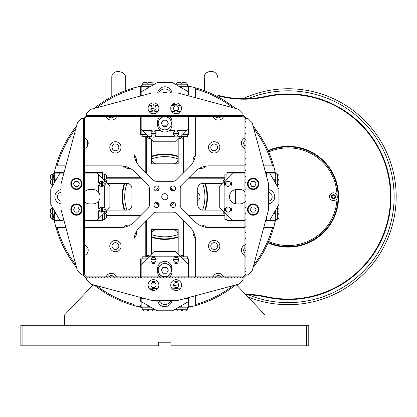 <?xml version="1.0" encoding="UTF-8"?>
<svg xmlns="http://www.w3.org/2000/svg" width="417" height="417" viewBox="0 0 417 417"><rect width="100%" height="100%" fill="white"/><g stroke="black" fill="none" stroke-linecap="round" stroke-linejoin="round"><path stroke-width="0.63" d="M170.98 342.221L170.98 345.823L306.714 345.823L306.714 325.255L20.85 325.255L20.85 345.823L158.642 345.823L158.642 342.221L170.98 342.221M22.909 325.255L22.909 345.823M306.714 345.823L308.773 345.823L308.773 325.255L306.714 325.255M124.824 210.09A42.159 42.159 0 0 1 124.824 183.355M151.444 156.735A42.159 42.159 0 0 1 178.179 156.735M204.794 183.355A42.159 42.159 0 0 1 204.794 210.09M178.179 236.705A42.159 42.159 0 0 1 151.444 236.705M236.788 284.655L236.788 285.155L265.066 314.976L265.066 325.255M92.829 284.655L92.829 285.155L94.284 285.155M235.334 285.155L236.788 285.155M64.552 325.255L64.552 314.976L92.829 285.155M126.997 210.085A40.105 40.105 0 0 1 126.997 183.36M151.449 158.908A40.105 40.105 0 0 1 178.174 158.908M202.62 183.36A40.105 40.105 0 0 1 202.62 210.085M178.174 234.531A40.105 40.105 0 0 1 151.449 234.531M266.249 96.791A102.316 102.316 0 0 1 390.521 196.72A102.316 102.316 0 0 1 266.249 296.654A103.343 103.343 0 0 0 245.42 294.251A103.343 103.343 0 0 1 266.249 296.654L266.14 297.154A102.827 102.827 0 0 0 245.915 294.777A102.827 102.827 0 0 1 266.14 297.154A102.827 102.827 0 0 0 391.031 196.72A102.827 102.827 0 0 0 266.14 96.285L266.249 96.791A103.343 103.343 0 0 1 217.82 95.806M217.82 95.274A102.827 102.827 0 0 0 266.14 96.285M268.272 242.433A49.873 49.873 0 0 0 338.078 196.72A49.873 49.873 0 0 0 268.272 151.006M268.063 242.908A50.384 50.384 0 0 0 338.594 196.72A50.384 50.384 0 0 0 268.063 150.537M337.025 195.14A48.841 48.841 0 0 0 268.684 151.95M268.684 241.495A48.841 48.841 0 0 0 337.025 198.299M332.167 195.98L332.167 197.46L332.167 195.98A1.486 1.486 0 0 1 334.914 196.98A1.486 1.486 0 0 1 332.943 198.117A1.486 1.486 0 0 1 332.167 195.98L333.449 195.234M331.395 196.72A2.059 2.059 0 0 0 334.476 198.502A2.059 2.059 0 0 0 334.476 194.937A2.059 2.059 0 0 0 331.395 196.72M329.545 196.72A3.909 3.909 0 0 0 335.404 200.103A3.909 3.909 0 0 0 335.404 193.337A3.909 3.909 0 0 0 329.545 196.72M205.336 210.09A42.675 42.675 0 0 0 205.336 183.355M178.179 156.193A42.675 42.675 0 0 0 151.444 156.193M124.282 183.355A42.675 42.675 0 0 0 124.282 210.09M151.444 237.247A42.675 42.675 0 0 0 178.179 237.247M86.694 246.348A92.548 92.548 0 0 0 87.742 247.959M87.69 145.564A92.548 92.548 0 0 0 86.694 147.092M178.179 158.674L178.179 163.813L173.034 163.813A5.14 5.14 0 0 0 178.179 158.674L178.179 139.221M151.444 139.221L151.444 163.813L173.034 163.813M222.313 183.355L202.855 183.355A5.14 5.14 0 0 0 197.715 188.494L197.715 204.945A5.14 5.14 0 0 0 202.855 210.09L222.313 210.09M107.31 210.09L126.763 210.09A5.14 5.14 0 0 0 131.908 204.945L131.908 188.494A5.14 5.14 0 0 0 126.763 183.355L107.31 183.355M101.654 183.355L99.137 183.355M178.179 254.224L178.179 229.626L151.444 229.626L151.444 254.224M99.137 210.09L101.654 210.09M274.839 220.885L274.839 222.954A113.111 113.111 0 0 0 275.637 219.342M278.061 213.686A3.091 3.091 0 0 0 279.02 212.66L279.02 209.574A3.091 3.091 0 0 0 277.326 208.187A113.111 113.111 0 0 0 277.467 206.858M277.467 186.581A113.111 113.111 0 0 0 277.341 185.252A3.091 3.091 0 0 0 279.02 183.866L279.02 180.78A3.091 3.091 0 0 0 278.061 179.753M275.637 174.097A113.111 113.111 0 0 0 274.839 170.485L274.839 172.555M188.974 86.694L191.049 86.694A113.111 113.111 0 0 0 187.431 85.892M176.282 84.192A113.111 113.111 0 0 0 174.952 84.062M154.671 84.062A113.111 113.111 0 0 0 153.341 84.192M142.187 85.892A113.111 113.111 0 0 0 138.574 86.694L140.644 86.694M54.783 172.555L54.783 170.485A113.111 113.111 0 0 0 52.297 185.122M52.281 185.252A113.111 113.111 0 0 0 52.156 186.581M52.156 206.858A113.111 113.111 0 0 0 52.281 208.192M52.297 208.323A113.111 113.111 0 0 0 54.783 222.954L54.783 220.885M140.644 306.745L138.574 306.745A113.111 113.111 0 0 0 142.187 307.548M153.341 309.247A113.111 113.111 0 0 0 154.671 309.378M174.952 309.378A113.111 113.111 0 0 0 176.282 309.247M187.431 307.548A113.111 113.111 0 0 0 191.049 306.745L188.974 306.745M156.583 229.626A5.14 5.14 0 0 0 151.444 234.766M178.179 234.766A5.14 5.14 0 0 0 173.034 229.626M151.444 158.674A5.14 5.14 0 0 0 156.583 163.813M147.842 88.008L147.842 86.262L150.865 86.262M188.463 88.321L188.974 88.321L188.974 86.262L188.974 92.162L188.463 91.865L188.463 86.262L181.776 86.262L181.776 88.008M181.776 86.262L181.265 86.262L181.265 87.711M178.757 86.262L181.265 86.262M148.358 87.711L148.358 86.262L141.16 86.262L141.16 91.865L140.644 92.162L140.644 95.003L140.644 86.262L141.16 86.262L140.644 86.262L140.644 88.321L141.16 88.321M188.974 86.262L188.463 86.262M141.16 116.598L141.16 134.592L140.644 134.592L140.644 116.598L140.644 134.592L146.815 134.592M140.644 88.321L140.644 95.978M171.934 125.851L170.871 125.851M166.852 125.851L162.766 125.851M158.752 125.851L157.689 125.851M188.974 132.533L188.974 128.42L188.974 134.592L188.463 134.592L188.463 128.936L188.974 128.42L188.974 116.598L188.974 128.42M141.16 91.865L141.16 95.003L140.644 95.003L140.644 92.162L157.1 82.665L172.523 82.665L188.463 91.865L188.463 95.003L188.974 95.003L188.974 88.321M182.808 134.592L188.974 134.592M187.431 86.262L187.431 84.203L175.192 84.203M154.426 84.203L142.187 84.203L142.187 86.262M140.644 134.592L140.644 132.533M142.187 134.592L142.187 136.646L151.647 136.646A3.597 3.597 0 0 0 155.353 136.646L174.27 136.646A3.597 3.597 0 0 0 177.976 136.646L187.431 136.646L187.431 134.592M150.928 133.565A2.57 2.57 0 0 0 154.785 135.791A2.57 2.57 0 0 0 154.785 131.334A2.57 2.57 0 0 0 150.928 133.565L156.067 133.565M173.55 133.565A2.57 2.57 0 0 0 177.407 135.791A2.57 2.57 0 0 0 177.407 131.334A2.57 2.57 0 0 0 173.55 133.565L178.69 133.565M147.842 83.473A3.091 3.091 0 0 1 148.874 82.509L151.955 82.509A3.091 3.091 0 0 1 153.347 84.203M176.276 84.203A3.091 3.091 0 0 1 177.663 82.509L180.749 82.509A3.091 3.091 0 0 1 181.776 83.473M181.416 84.203A3.091 3.091 0 0 1 182.808 82.509L185.888 82.509A3.091 3.091 0 0 1 187.28 84.203M142.343 84.203A3.091 3.091 0 0 1 143.729 82.509L146.815 82.509A3.091 3.091 0 0 1 148.202 84.203M150.568 138.345L148.874 138.345A3.091 3.091 0 0 1 147.482 136.646M182.135 136.646A3.091 3.091 0 0 1 180.749 138.345L179.055 138.345M183.318 138.345L182.808 138.345A3.091 3.091 0 0 1 181.776 137.381M147.842 137.381A3.091 3.091 0 0 1 146.815 138.345L145.788 138.345M55.206 212.144L54.351 212.144L54.351 210.668L54.351 212.915M55.8 213.17L54.351 213.17L54.351 210.668L54.351 220.885L64.067 220.885M72.344 213.17L72.344 212.66M55.8 180.269L54.351 180.269L54.351 182.776C54.351 179.925 54.351 179.925 54.351 182.776L54.351 172.555L60.251 172.555L59.954 173.071L54.351 173.071M54.351 179.753L56.097 179.753M56.097 213.686L54.351 213.686M54.351 220.369L59.954 220.369L50.754 204.434L50.754 189.01L60.251 172.555L63.092 172.555L63.092 176.193M102.681 178.726L102.681 173.071L84.687 173.071M102.681 220.369L102.681 220.885L96.509 220.885L97.025 220.369L102.681 220.369L102.681 214.713M84.687 172.555L102.681 172.555L102.681 173.071M102.681 181.51L102.681 186.222L102.681 181.51M102.681 207.218L102.681 211.93L102.681 207.218M54.351 214.202L52.297 214.202L54.351 214.202M54.267 219.342L52.297 219.342L52.297 207.103L52.297 219.342L54.267 219.342M54.267 174.097L52.297 174.097L52.297 186.336L52.297 174.097L54.267 174.097M54.351 179.237L52.297 179.237L54.351 179.237M54.351 174.097L52.297 174.097L54.351 174.097M54.351 219.342L52.297 219.342L54.351 219.342M102.681 219.342L104.74 219.342L104.74 211.429A3.597 3.597 0 0 0 104.74 207.718L104.74 185.721A3.597 3.597 0 0 0 104.74 182.015L104.74 174.097L102.681 174.097M101.654 212.144A2.57 2.57 0 0 0 103.88 208.286A2.57 2.57 0 0 0 99.428 208.286A2.57 2.57 0 0 0 101.654 212.144L101.654 207.004M101.654 186.435A2.57 2.57 0 0 0 103.88 182.583A2.57 2.57 0 0 0 99.428 182.583A2.57 2.57 0 0 0 101.654 186.435L101.654 181.296M52.297 219.191L52.297 213.327A3.091 3.091 0 0 0 50.598 214.713L50.598 217.799A3.091 3.091 0 0 0 52.297 219.191L52.297 213.327M50.598 176.156L50.598 177.183M52.297 180.113L52.297 174.254A3.091 3.091 0 0 0 50.598 175.64L50.598 178.726A3.091 3.091 0 0 0 52.297 180.113L52.297 174.254M51.562 213.686A3.091 3.091 0 0 1 50.598 212.66L50.598 209.574A3.091 3.091 0 0 1 52.297 208.187L52.297 214.046M51.562 179.753A3.091 3.091 0 0 0 50.598 180.78L50.598 183.866A3.091 3.091 0 0 0 52.297 185.252L52.297 179.393M104.74 174.254A3.091 3.091 0 0 1 106.434 175.64L106.434 178.726A3.091 3.091 0 0 1 104.74 180.113M104.74 213.327A3.091 3.091 0 0 1 106.434 214.713L106.434 217.799A3.091 3.091 0 0 1 104.74 219.191M106.434 210.96L106.434 212.66A3.091 3.091 0 0 1 105.47 213.686M105.47 179.753A3.091 3.091 0 0 1 106.434 180.78L106.434 182.479M148.358 305.734L148.358 307.178L141.16 307.178L141.16 298.436L144.282 298.436M150.865 307.178L147.842 307.178L147.842 305.437M181.265 305.734L181.265 307.178L178.757 307.178M181.265 307.178L181.776 307.178L181.776 305.437M188.463 305.124L188.974 305.124L188.974 307.178L181.776 307.178M188.463 307.178L188.463 298.436L188.974 298.436L188.974 307.178L188.463 307.178M141.16 305.124L140.644 305.124L140.644 307.178L141.16 307.178M188.974 265.019L188.974 276.846L188.974 265.019L188.463 264.503L188.463 258.848L188.974 258.848L188.974 265.019L188.974 258.848L182.808 258.848M188.974 305.124L188.974 301.277L172.523 310.78L157.1 310.78L141.16 301.574M157.689 267.589L158.642 267.589M162.766 267.589L166.852 267.589M170.98 267.589L171.934 267.589M140.644 260.906L140.644 277.873L140.644 258.848L141.16 258.848L141.16 264.503L148.874 256.794L142.187 256.794L142.187 258.848M140.644 307.178L140.644 305.124M146.815 258.848L140.644 258.848M142.187 307.178L142.187 309.237L154.426 309.237M175.192 309.237L187.431 309.237L187.431 307.178M188.974 258.848L188.974 260.906M187.431 258.848L187.431 256.794L177.976 256.794A3.597 3.597 0 0 0 174.27 256.794L155.353 256.794A3.597 3.597 0 0 0 151.647 256.794L148.874 256.794L154.014 251.649L175.609 251.649L188.463 264.503L188.463 276.846M178.69 259.88A2.57 2.57 0 0 0 174.838 257.654A2.57 2.57 0 0 0 174.838 262.105A2.57 2.57 0 0 0 178.69 259.88L173.55 259.88M156.067 259.88A2.57 2.57 0 0 0 152.215 257.654A2.57 2.57 0 0 0 152.215 262.105A2.57 2.57 0 0 0 156.067 259.88L150.928 259.88M144.246 310.931C146.862 310.931 146.862 310.931 144.246 310.931M181.776 309.972A3.091 3.091 0 0 1 180.749 310.931L177.663 310.931A3.091 3.091 0 0 1 176.276 309.237M180.233 310.931C177.616 310.931 177.616 310.931 180.233 310.931M153.347 309.237A3.091 3.091 0 0 1 151.955 310.931L148.874 310.931A3.091 3.091 0 0 1 147.842 309.972M148.202 309.237A3.091 3.091 0 0 1 146.815 310.931L143.729 310.931A3.091 3.091 0 0 1 142.343 309.237M187.28 309.237A3.091 3.091 0 0 1 185.888 310.931L182.808 310.931A3.091 3.091 0 0 1 181.416 309.237M179.055 255.095L180.749 255.095A3.091 3.091 0 0 1 182.135 256.794M147.482 256.794A3.091 3.091 0 0 1 148.874 255.095L150.568 255.095M145.788 255.095L146.815 255.095A3.091 3.091 0 0 1 147.842 256.059M181.776 256.059A3.091 3.091 0 0 1 182.808 255.095L183.318 255.095M54.783 170.485A113.111 113.111 0 0 1 76.546 125.986M133.961 97.766L133.961 87.898A113.111 113.111 0 0 1 138.574 86.694M146.299 136.646L146.299 173.123L146.299 136.646M141.212 178.21L106.434 178.21M106.434 177.699L140.696 177.699M123.265 166.081A7.715 7.715 0 0 0 130.109 168.332M136.422 162.02A7.715 7.715 0 0 0 134.17 155.176M140.451 177.454A3.597 3.597 0 0 0 140.722 177.699M145.788 172.607L145.788 136.646M138.574 306.745A113.111 113.111 0 0 1 94.075 284.988M65.855 227.567L55.987 227.567A113.111 113.111 0 0 1 54.783 222.954M146.299 220.317L146.299 256.794L146.299 220.317M106.434 215.229L141.212 215.229M140.696 215.745L106.434 215.745M134.17 238.269A7.715 7.715 0 0 0 136.422 231.419M130.109 225.107A7.715 7.715 0 0 0 123.265 227.364M145.788 256.794L145.788 220.833M145.543 221.078A3.597 3.597 0 0 0 145.788 220.807M274.839 222.954A113.111 113.111 0 0 1 253.077 267.453M195.656 295.674L195.656 305.546A113.111 113.111 0 0 1 191.049 306.745M183.318 256.794L183.318 220.317M183.834 220.833L183.834 256.794M188.411 215.229L224.883 215.229M224.883 215.745L188.922 215.745M206.358 227.364A7.715 7.715 0 0 0 199.508 225.107M193.196 231.419A7.715 7.715 0 0 0 195.453 238.269M189.167 215.99A3.597 3.597 0 0 0 188.896 215.745M191.049 86.694A113.111 113.111 0 0 1 235.548 108.456M263.763 165.872L273.635 165.872A113.111 113.111 0 0 1 274.839 170.485M224.883 178.21L188.411 178.21M188.922 177.699L224.883 177.699M183.318 173.123L183.318 136.646M183.834 136.646L183.834 172.607M195.453 155.176A7.715 7.715 0 0 0 193.196 162.02M199.508 168.332A7.715 7.715 0 0 0 206.358 166.081M184.079 172.362A3.597 3.597 0 0 0 183.834 172.633M134.733 157.84A6.583 6.583 0 0 1 135.296 159.544M127.633 167.201A6.583 6.583 0 0 1 125.929 166.644M125.929 226.801A6.583 6.583 0 0 1 127.633 226.238M135.296 233.895A6.583 6.583 0 0 1 134.733 235.605M195.01 236.048A6.682 6.682 0 0 1 194.16 233.468A6.682 6.682 0 0 0 195.01 236.048M201.557 226.071A6.682 6.682 0 0 1 204.137 226.921A6.682 6.682 0 0 0 201.557 226.071M274.417 181.296L275.267 181.296L275.267 182.776L275.267 180.269L273.823 180.269L275.267 180.269L275.267 179.753L275.267 181.296M257.273 180.269L257.273 180.78L257.899 180.78M273.526 213.686L275.267 213.686L275.267 213.17L273.823 213.17L275.267 213.17L275.267 210.668L275.267 220.885L269.372 220.885L269.663 220.369L275.267 220.369M273.526 179.753L275.267 179.753L275.267 173.071L269.663 173.071L278.869 189.01L278.869 204.434L269.372 220.885L266.531 220.885L266.531 217.247M275.267 173.071L275.267 172.555L265.556 172.555M226.942 214.713L226.942 220.369L244.935 220.369M226.942 173.071L226.942 172.555L233.108 172.555L232.597 173.071L226.942 173.071L226.942 178.726M244.935 220.885L226.942 220.885L226.942 220.369M226.942 211.93L226.942 207.218L226.942 211.93M226.942 186.222L226.942 181.51L226.942 186.222M235.678 203.845L235.678 189.594M275.267 219.342L277.326 219.342L277.326 207.103M277.326 186.336L277.326 174.097L275.267 174.097M226.942 174.097L224.883 174.097L224.883 182.015A3.597 3.597 0 0 0 224.883 185.721L224.883 207.718A3.597 3.597 0 0 0 224.883 211.429L224.883 219.342L226.942 219.342M227.969 181.296A2.57 2.57 0 0 0 225.743 185.153A2.57 2.57 0 0 0 230.194 185.153A2.57 2.57 0 0 0 227.969 181.296L227.969 186.435M227.969 207.004A2.57 2.57 0 0 0 225.743 210.861A2.57 2.57 0 0 0 230.194 210.861A2.57 2.57 0 0 0 227.969 207.004L227.969 212.144M279.02 212.144L279.02 211.117M277.326 213.327A3.091 3.091 0 0 1 279.02 214.713L279.02 217.799A3.091 3.091 0 0 1 277.326 219.191M277.326 174.254A3.091 3.091 0 0 1 279.02 175.64L279.02 178.726A3.091 3.091 0 0 1 277.326 180.113M279.02 176.156C279.02 178.773 279.02 178.773 279.02 176.156M223.189 182.479L223.189 180.78A3.091 3.091 0 0 1 224.883 179.393M224.883 214.046A3.091 3.091 0 0 1 223.189 212.66L223.189 210.96M188.974 95.978L188.974 95.003M171.934 92.944A7.198 7.198 0 0 0 157.689 92.944M171.689 111.454L174.27 111.454A3.597 3.597 0 0 0 177.976 111.454L180.551 111.454M180.551 105.287L177.976 105.287A3.597 3.597 0 0 0 174.27 105.287L171.689 105.287M157.928 105.287L155.353 105.287A3.597 3.597 0 0 0 151.647 105.287L149.067 105.287M178.69 108.368A2.57 2.57 0 0 0 174.838 106.142A2.57 2.57 0 0 0 174.838 110.594A2.57 2.57 0 0 0 178.69 108.368M156.067 108.368A2.57 2.57 0 0 0 152.215 106.142A2.57 2.57 0 0 0 152.215 110.594A2.57 2.57 0 0 0 156.067 108.368M149.067 111.454L151.647 111.454A3.597 3.597 0 0 0 155.353 111.454L157.928 111.454M140.644 116.598L140.644 128.42L140.644 116.598M188.463 95.003L185.341 95.003M144.282 95.003L141.16 95.003M150.949 108.712L156.01 107.815M171.893 105.016L178.95 103.77M150.98 134.076L156.015 134.076M173.602 134.076L178.643 134.076M177.903 110.224L175.077 110.719M188.463 116.598L188.463 128.936L175.609 141.79L154.014 141.79L141.16 128.936M159.774 116.598A7.198 7.198 0 0 0 157.61 121.738L157.61 124.824A7.198 7.198 0 0 0 160.357 130.479L155.353 130.479A3.597 3.597 0 0 0 151.647 130.479L142.703 130.479M160.357 130.479A7.198 7.198 0 0 0 172.007 124.824L172.007 121.738A7.198 7.198 0 0 0 169.849 116.598M186.92 130.479L177.976 130.479A3.597 3.597 0 0 0 174.27 130.479L169.266 130.479M157.928 281.986L155.353 281.986A3.597 3.597 0 0 0 151.647 281.986L149.067 281.986M140.644 297.462L140.644 298.436L141.16 298.436M157.689 300.495A7.198 7.198 0 0 0 171.934 300.495M188.974 298.436L188.974 297.462M185.341 298.436L188.463 298.436M140.644 277.873L140.644 265.019L140.644 277.873M140.644 298.436L140.644 301.277L140.644 298.436M151.647 288.157L149.067 288.157L151.647 288.157A3.597 3.597 0 0 0 155.353 288.157L157.928 288.157M171.689 288.157L174.27 288.157A3.597 3.597 0 0 0 177.976 288.157L180.551 288.157M150.928 285.072A2.57 2.57 0 0 0 154.785 287.297A2.57 2.57 0 0 0 154.785 282.846A2.57 2.57 0 0 0 150.928 285.072M173.55 285.072A2.57 2.57 0 0 0 177.407 287.297A2.57 2.57 0 0 0 177.407 282.846A2.57 2.57 0 0 0 173.55 285.072M180.551 281.986L177.976 281.986A3.597 3.597 0 0 0 174.27 281.986L171.689 281.986M178.669 284.733L173.613 285.624M157.73 288.423L150.667 289.669M178.643 259.364L173.602 259.364M156.015 259.364L150.98 259.364M151.715 283.221L154.54 282.721M169.849 276.846A7.198 7.198 0 0 0 172.007 271.702L172.007 268.616A7.198 7.198 0 0 0 169.266 262.96L174.27 262.96A3.597 3.597 0 0 0 177.976 262.96L186.92 262.96M169.266 262.96A7.198 7.198 0 0 0 157.61 268.616L157.61 271.702A7.198 7.198 0 0 0 159.774 276.846M142.703 262.96L151.647 262.96A3.597 3.597 0 0 0 155.353 262.96L160.357 262.96M141.16 264.503L141.16 276.846M141.16 276.935L141.16 277.785M84.687 201.76A7.198 7.198 0 0 0 89.827 203.918L92.913 203.918A7.198 7.198 0 0 0 98.568 192.268A7.198 7.198 0 0 0 92.913 189.521L89.827 189.521A7.198 7.198 0 0 0 84.687 191.684M98.568 201.171L98.568 207.718A3.597 3.597 0 0 0 98.568 211.429L98.568 218.826L109.88 207.515L109.88 185.925L98.568 174.614L98.568 182.015A3.597 3.597 0 0 0 98.568 185.721L98.568 192.268M61.033 189.594A7.198 7.198 0 0 0 61.033 203.845M64.067 172.555L60.251 172.555M63.092 220.369L63.092 220.885L60.251 220.885L59.954 220.369L63.092 220.369L63.092 217.247M72.475 212.66L71.719 212.66M61.033 192.211A4.629 4.629 0 0 0 61.033 201.234M63.092 173.071L59.954 173.071M59.954 220.369L60.251 220.885M96.509 220.885L84.687 220.885M84.687 220.369L97.025 220.369L98.568 218.826M79.131 188.26L79.225 188.802M72.099 213.17L72.933 213.17M75.743 204.585L75.633 203.981M72.86 188.229L72.709 187.384M71.734 181.843L71.583 180.999M96.509 172.555L98.568 174.614M79.543 179.753L79.543 179.128M79.543 205.591L79.543 204.836M79.543 188.609L79.543 187.978M79.543 214.312L79.543 213.556M244.935 191.684A7.198 7.198 0 0 0 239.791 189.521L236.71 189.521A7.198 7.198 0 0 0 231.054 201.171A7.198 7.198 0 0 0 236.71 203.918L239.791 203.918A7.198 7.198 0 0 0 244.935 201.76M231.054 192.268L231.054 185.721A3.597 3.597 0 0 0 231.054 182.015L231.054 174.614L219.743 185.925L219.743 207.515L231.054 218.826L231.054 211.429A3.597 3.597 0 0 0 231.054 207.718L231.054 201.171M268.584 203.845A7.198 7.198 0 0 0 268.584 189.594M265.556 220.885L269.372 220.885M266.531 173.071L266.531 172.555L269.372 172.555L269.663 173.071L266.531 173.071L266.531 176.193M268.584 201.234A4.629 4.629 0 0 0 268.584 192.211M266.531 220.369L269.663 220.369M269.663 173.071L269.372 172.555M233.108 172.555L244.935 172.555M244.935 173.071L232.597 173.071L231.054 174.614M250.492 205.18L250.398 204.638M257.524 180.269L256.83 180.269M253.896 188.953L253.984 189.464M256.763 205.211L256.914 206.055M257.888 211.596L258.034 212.441M233.108 220.885L231.054 218.826M250.075 213.686L250.075 214.312M250.075 187.978L250.075 188.609M250.075 204.836L250.075 205.461M250.075 179.128L250.075 179.753M166.852 92.944L166.576 92.459L163.047 92.459L162.766 92.944M158.752 92.944A6.583 6.583 0 0 1 170.871 92.944M163.047 120.226L161.285 123.281L163.047 126.335L166.576 126.335L168.338 123.281L166.576 120.226L163.047 120.226M158.231 123.281A6.583 6.583 0 0 1 168.103 117.578A6.583 6.583 0 0 1 168.103 128.978A6.583 6.583 0 0 1 158.231 123.281M161.285 270.159L163.047 273.213L166.576 273.213L168.338 270.159L166.576 267.104L163.047 267.104L161.285 270.159M171.496 270.159A6.682 6.682 0 0 1 161.468 275.95A6.682 6.682 0 0 1 161.468 264.373A6.682 6.682 0 0 1 171.496 270.159M162.766 300.495L163.047 300.98L166.576 300.98L166.852 300.495M170.871 300.495A6.583 6.583 0 0 1 158.752 300.495M83.655 124.652L83.655 127.915L84.687 126.883L84.687 120.716L84.687 123.625L83.655 124.652L83.655 118.569L81.602 118.569L77.406 122.765L61.033 183.866L61.033 209.574L77.406 270.675L81.602 274.871L83.655 274.871L83.655 272.723L84.687 271.696L84.687 259.358L83.655 260.385L83.655 251.31L84.687 250.278L84.687 247.02L83.655 248.047L83.655 226.629L84.687 225.602L84.687 222.339L83.655 223.366L83.655 214.291L84.687 213.259L84.687 210.001L83.655 211.028L83.655 208.119L84.687 207.093L84.687 203.83L83.655 204.856L83.655 189.61L84.687 188.583L84.687 185.32L83.655 186.347L83.655 180.18L84.687 179.154L84.687 182.411L83.655 183.438M76.462 189.521A5.656 5.656 0 0 0 81.357 181.041A5.656 5.656 0 0 0 71.562 181.041A5.656 5.656 0 0 0 76.462 189.521M76.462 215.229A5.656 5.656 0 0 0 81.357 206.749A5.656 5.656 0 0 0 71.562 206.749A5.656 5.656 0 0 0 76.462 215.229M84.687 179.154L84.687 176.245L83.655 177.272L83.655 180.18M83.655 177.272L83.655 174.009L84.687 172.982L84.687 176.245M84.687 172.982L84.687 170.073L83.655 171.1L83.655 174.009M83.655 171.1L83.655 167.843L84.687 166.81L84.687 170.073M84.687 166.81L84.687 163.902L83.655 164.934L83.655 167.843M83.655 164.934L83.655 161.671L84.687 160.644L84.687 163.902M84.687 160.644L84.687 157.735L83.655 158.762L83.655 161.671M84.687 157.735L84.687 154.472L83.655 155.499L83.655 158.762M84.687 154.472L84.687 151.564L83.655 152.591L83.655 155.499M83.655 152.591L83.655 149.333L84.687 148.301L84.687 151.564M84.687 148.301L84.687 145.392L83.655 146.424L83.655 149.333M84.687 145.392L84.687 142.134L83.655 143.161L83.655 146.424M84.687 142.134L84.687 139.226L83.655 140.253L83.655 143.161M83.655 140.253L83.655 136.99L84.687 135.963L84.687 139.226M84.687 135.963L84.687 126.883M84.687 129.791L83.655 130.823L83.655 136.99M84.687 123.625L84.687 120.716L83.655 121.743M83.655 134.081L84.687 133.054M83.655 127.915L83.655 130.823M83.655 118.569L84.687 119.601L84.687 120.716M84.687 185.32L84.687 182.411M83.655 189.61L83.655 186.347M83.655 195.782L84.687 194.749L84.687 188.583M84.687 191.492L83.655 192.518M83.655 201.948L84.687 200.921L84.687 194.749M84.687 197.658L83.655 198.69M84.687 203.83L84.687 200.921M83.655 208.119L83.655 204.856M84.687 210.001L84.687 207.093M83.655 214.291L83.655 211.028M83.655 220.457L84.687 219.431L84.687 213.259M84.687 216.168L83.655 217.2M84.687 222.339L84.687 219.431M83.655 226.629L83.655 223.366M83.655 232.801L84.687 231.769L84.687 225.602M84.687 228.511L83.655 229.538M83.655 238.967L84.687 237.94L84.687 231.769M84.687 234.677L83.655 235.709M83.655 245.139L84.687 244.112L84.687 237.94M84.687 240.849L83.655 241.876M84.687 247.02L84.687 244.112M83.655 251.31L83.655 248.047M83.655 257.477L84.687 256.45L84.687 250.278M84.687 253.187L83.655 254.214M84.687 259.358L84.687 256.45M83.655 260.385L83.655 263.648L84.687 262.621M83.655 263.648L83.655 272.723M83.655 274.871L84.687 273.844L84.687 271.696M84.687 265.525L83.655 266.557M83.655 269.815L84.687 268.788M253.161 203.918A5.656 5.656 0 0 0 248.261 212.404A5.656 5.656 0 0 0 258.06 212.404A5.656 5.656 0 0 0 253.161 203.918M253.161 178.21A5.656 5.656 0 0 0 248.261 186.696A5.656 5.656 0 0 0 258.06 186.696A5.656 5.656 0 0 0 253.161 178.21M244.935 201.948L244.935 268.788L245.962 268.788L245.962 271.696L244.935 271.696L244.935 260.385L244.935 273.844L245.962 274.871L248.021 274.871L252.212 270.675L268.584 209.574L268.584 183.866L252.212 122.765L248.021 118.569L245.962 118.569L245.962 120.716L244.935 121.743L244.935 119.601L244.935 164.934L245.962 163.902L245.962 170.073L244.935 171.1L244.935 201.948L244.935 198.69L244.935 201.948L245.962 200.921L245.962 207.093L244.935 208.119M244.935 195.782L244.935 192.518L244.935 195.782L245.962 194.749L245.962 200.921M244.935 189.61L245.962 188.583L245.962 194.749M244.935 183.438L245.962 182.411L245.962 188.583M245.962 182.411L245.962 170.073M244.935 121.743L244.935 119.601L245.962 118.569M244.935 127.915L244.935 124.652L244.935 127.915L245.962 126.883L245.962 120.716M244.935 134.081L245.962 133.054L245.962 126.883M244.935 140.253L244.935 136.99L244.935 140.253L245.962 139.226L245.962 133.054M244.935 146.424L245.962 145.392L245.962 139.226M244.935 152.591L244.935 149.333L244.935 152.591L245.962 151.564L245.962 145.392M244.935 158.762L244.935 155.499L244.935 158.762L245.962 157.735L245.962 151.564M245.962 163.902L245.962 157.735M244.935 164.934L244.935 171.1M244.935 214.291L244.935 211.028L244.935 214.291L245.962 213.259L245.962 207.093M244.935 220.457L245.962 219.431L245.962 213.259M244.935 226.629L245.962 225.602L245.962 219.431M244.935 232.801L245.962 231.769L245.962 225.602M244.935 238.967L244.935 235.709L244.935 238.967L245.962 237.94L245.962 231.769M244.935 245.139L245.962 244.112L245.962 237.94M244.935 251.31L244.935 248.047L244.935 251.31L245.962 250.278L245.962 244.112M244.935 257.477L245.962 256.45L245.962 250.278M245.962 268.788L245.962 256.45M244.935 271.696L244.935 273.844M245.962 271.696L245.962 274.871M244.935 177.272L244.935 174.009L244.935 177.272L245.962 176.245M254.631 186.415L256.101 183.866L254.631 181.322L251.691 181.322L250.221 183.866L251.691 186.415L254.631 186.415M258.3 183.866A5.14 5.14 0 0 1 250.591 188.317A5.14 5.14 0 0 1 250.591 179.414A5.14 5.14 0 0 1 258.3 183.866M254.631 212.123L256.101 209.574L254.631 207.025L251.691 207.025L250.221 209.574L251.691 212.123L254.631 212.123M258.3 209.574A5.14 5.14 0 0 1 250.591 214.025A5.14 5.14 0 0 1 250.591 205.122A5.14 5.14 0 0 1 258.3 209.574M77.932 186.415L79.402 183.866L77.932 181.322L74.987 181.322L73.517 183.866L74.987 186.415L77.932 186.415M81.602 183.866A5.14 5.14 0 0 1 73.887 188.317A5.14 5.14 0 0 1 73.887 179.414A5.14 5.14 0 0 1 81.602 183.866M77.932 212.123L79.402 209.574L77.932 207.025L74.987 207.025L73.517 209.574L74.987 212.123L77.932 212.123M71.422 209.574A5.04 5.04 0 0 1 78.98 205.211A5.04 5.04 0 0 1 78.98 213.937A5.04 5.04 0 0 1 71.422 209.574M172.763 202.391A9.768 9.768 0 0 1 170.48 204.674M159.143 204.674A9.768 9.768 0 0 1 156.855 202.391M156.855 191.049A9.768 9.768 0 0 1 159.143 188.765M170.48 188.765A9.768 9.768 0 0 1 172.763 191.049M197.715 192.862A4.368 4.368 0 0 1 197.715 200.577M155.708 190.913A10.795 10.795 0 0 1 159.002 187.619M170.621 187.619A10.795 10.795 0 0 1 173.91 190.913M173.91 202.532A10.795 10.795 0 0 1 170.621 205.821M159.002 205.821A10.795 10.795 0 0 1 155.708 202.532M242.986 98.678A107.972 107.972 0 0 1 395.472 184.439A107.972 107.972 0 0 1 247.927 296.894M248.344 98.594A105.913 105.913 0 0 1 393.142 211.075A105.913 105.913 0 0 1 248.344 294.845M157.225 190.986A9.513 9.513 0 0 1 159.075 189.13A9.513 9.513 0 0 0 157.225 190.986M170.548 189.13A9.513 9.513 0 0 1 172.398 190.986A9.513 9.513 0 0 0 170.548 189.13M172.398 202.459A9.513 9.513 0 0 1 170.548 204.309A9.513 9.513 0 0 0 172.398 202.459M159.075 204.309A9.513 9.513 0 0 1 157.225 202.459A9.513 9.513 0 0 0 159.075 204.309M87.69 140.894L87.69 145.606L87.69 140.894M84.687 227.567L120.351 227.567A20.563 20.563 0 0 0 134.894 221.547L147.879 208.563A5.14 5.14 0 0 0 149.385 204.924L149.385 188.515A5.14 5.14 0 0 0 147.879 184.882L134.894 171.893A20.563 20.563 0 0 0 120.351 165.872L84.687 165.872M133.961 87.898A113.111 113.111 0 0 0 94.075 108.456M86.663 114.946A113.111 113.111 0 0 0 83.035 118.569M75.868 128.519A112.084 112.084 0 0 0 57.056 165.872L55.987 165.872M133.961 88.967A112.084 112.084 0 0 0 96.608 107.774M87.07 115.978A112.084 112.084 0 0 0 84.067 118.981M57.056 165.872L65.855 165.872M195.656 116.598L195.656 152.262A20.563 20.563 0 0 1 189.636 166.805L176.652 179.79A5.14 5.14 0 0 1 173.013 181.296L156.604 181.296A5.14 5.14 0 0 1 152.971 179.79L139.987 166.805A20.563 20.563 0 0 1 133.961 152.262L133.961 115.566M273.635 165.872A113.111 113.111 0 0 0 253.077 125.986M246.583 118.569A113.111 113.111 0 0 0 242.96 114.946M233.014 107.774A112.084 112.084 0 0 0 195.656 88.967L195.656 87.898M272.567 165.872A112.084 112.084 0 0 0 253.755 128.519M245.55 118.981A112.084 112.084 0 0 0 242.548 115.978M195.656 88.967L195.656 97.766M244.935 227.567L209.266 227.567A20.563 20.563 0 0 1 194.723 221.547L181.739 208.563A5.14 5.14 0 0 1 180.233 204.924L180.233 188.515A5.14 5.14 0 0 1 181.739 184.882L194.723 171.893A20.563 20.563 0 0 1 209.266 165.872L244.935 165.872M195.656 305.546A113.111 113.111 0 0 0 235.548 284.988M242.96 278.493A113.111 113.111 0 0 0 246.583 274.871M253.755 264.925A112.084 112.084 0 0 0 272.567 227.567L273.635 227.567M195.656 304.473A112.084 112.084 0 0 0 233.014 285.666M242.548 277.461A112.084 112.084 0 0 0 245.55 274.459M272.567 227.567L263.763 227.567M133.961 276.846L133.961 241.177A20.563 20.563 0 0 1 139.987 226.634L152.971 213.65A5.14 5.14 0 0 1 156.604 212.144L173.013 212.144A5.14 5.14 0 0 1 176.652 213.65L189.636 226.634A20.563 20.563 0 0 1 195.656 241.177L195.656 276.846M55.987 227.567A113.111 113.111 0 0 0 76.546 267.453M83.035 274.871A113.111 113.111 0 0 0 86.663 278.493M96.608 285.666A112.084 112.084 0 0 0 133.961 304.473L133.961 305.546M57.056 227.567A112.084 112.084 0 0 0 75.868 264.925M84.067 274.459A112.084 112.084 0 0 0 87.07 277.461M161.723 196.72A3.086 3.086 0 0 0 166.352 199.394A3.086 3.086 0 0 0 166.352 194.051A3.086 3.086 0 0 0 161.723 196.72M118.845 147.363A3.393 3.393 0 0 0 113.758 144.423A3.393 3.393 0 0 0 113.758 150.302A3.393 3.393 0 0 0 118.845 147.363M109.796 147.363A5.656 5.656 0 0 0 118.282 152.262A5.656 5.656 0 0 0 118.282 142.463A5.656 5.656 0 0 0 109.796 147.363M84.687 148.483A5.656 5.656 0 0 0 84.687 138.011M108.707 116.598A3.393 3.393 0 0 0 113.971 116.598M114.201 116.286A3.393 3.393 0 0 0 114.545 115.566M106.106 116.598A5.656 5.656 0 0 0 116.791 115.968M217.559 147.363A3.393 3.393 0 0 0 212.472 144.423A3.393 3.393 0 0 0 212.472 150.302A3.393 3.393 0 0 0 217.559 147.363M208.51 147.363A5.656 5.656 0 0 0 216.996 152.262A5.656 5.656 0 0 0 216.996 142.463A5.656 5.656 0 0 0 208.51 147.363M215.646 116.598A3.393 3.393 0 0 0 221.432 115.723M213.045 116.598A5.656 5.656 0 0 0 223.517 116.598M244.935 140.612A3.393 3.393 0 0 0 244.935 145.882M244.935 138.011A5.656 5.656 0 0 0 244.935 148.483M217.559 246.077A3.393 3.393 0 0 0 212.472 243.137A3.393 3.393 0 0 0 212.472 249.017A3.393 3.393 0 0 0 217.559 246.077M208.51 246.077A5.656 5.656 0 0 0 216.996 250.977A5.656 5.656 0 0 0 216.996 241.182A5.656 5.656 0 0 0 208.51 246.077M244.935 247.557A3.393 3.393 0 0 0 244.935 252.827M244.935 244.956A5.656 5.656 0 0 0 244.935 255.428M220.916 276.846A3.393 3.393 0 0 0 215.646 276.846M223.517 276.846A5.656 5.656 0 0 0 213.045 276.846M118.845 246.077A3.393 3.393 0 0 0 113.758 243.137A3.393 3.393 0 0 0 113.758 249.017A3.393 3.393 0 0 0 118.845 246.077M109.796 246.077A5.656 5.656 0 0 0 118.282 250.977A5.656 5.656 0 0 0 118.282 241.182A5.656 5.656 0 0 0 109.796 246.077M113.971 276.846A3.393 3.393 0 0 0 108.707 276.846M116.572 276.846A5.656 5.656 0 0 0 106.106 276.846M84.687 255.428A5.656 5.656 0 0 0 84.687 244.956M154.014 188.494A2.57 2.57 0 0 0 157.871 190.72A2.57 2.57 0 0 0 157.871 186.269A2.57 2.57 0 0 0 154.014 188.494M170.464 188.494A2.57 2.57 0 0 0 174.322 190.72A2.57 2.57 0 0 0 174.322 186.269A2.57 2.57 0 0 0 170.464 188.494M170.464 204.945A2.57 2.57 0 0 0 174.322 207.171A2.57 2.57 0 0 0 174.322 202.719A2.57 2.57 0 0 0 170.464 204.945M133.961 304.473L133.961 295.674M154.014 204.945A2.57 2.57 0 0 0 157.871 207.171A2.57 2.57 0 0 0 157.871 202.719A2.57 2.57 0 0 0 154.014 204.945M153.409 116.598L145.361 116.598L148.27 116.598L147.243 115.566L150.501 115.566L151.533 116.598L153.409 116.598M148.27 116.598L126.851 116.598L129.76 116.598L128.733 115.566L131.991 115.566L133.023 116.598L135.932 116.598L134.9 115.566L131.991 115.566M170.725 108.368A5.4 5.4 0 0 0 178.82 113.043A5.4 5.4 0 0 0 178.82 103.692A5.4 5.4 0 0 0 170.725 108.368M148.103 108.368A5.4 5.4 0 0 0 156.198 113.043A5.4 5.4 0 0 0 156.198 103.692A5.4 5.4 0 0 0 148.103 108.368M242.96 115.566L239.785 115.566L240.817 116.598L237.909 116.598L241.933 116.598L242.96 115.566L242.96 113.513L238.769 109.317L177.663 92.944L151.955 92.944L90.854 109.317L86.663 113.513L86.663 115.566L88.805 115.566L89.832 116.598L98.912 116.598L96.004 116.598L94.977 115.566L91.714 115.566L92.741 116.598M231.737 116.598L228.474 116.598L227.447 115.566L230.71 115.566L231.737 116.598L234.646 116.598L233.619 115.566L230.71 115.566M233.619 115.566L236.877 115.566L237.909 116.598L240.817 116.598L234.646 116.598M219.399 116.598L209.965 116.598L208.938 115.566L212.201 115.566L213.228 116.598L216.136 116.598L215.109 115.566L218.367 115.566L219.399 116.598L222.308 116.598L219.399 116.598M200.89 116.598L191.455 116.598L190.428 115.566L193.691 115.566L194.718 116.598L197.627 116.598L196.6 115.566L199.863 115.566L200.89 116.598L203.798 116.598L200.89 116.598M182.38 116.598L179.117 116.598L178.09 115.566L181.353 115.566L182.38 116.598L191.455 116.598M163.871 116.598L160.608 116.598L159.581 115.566L162.844 115.566L163.871 116.598L179.117 116.598M126.851 116.598L123.588 116.598L122.562 115.566L125.825 115.566L126.851 116.598L129.76 116.598M114.513 116.598L108.342 116.598L111.25 116.598L110.224 115.566L113.487 115.566L114.513 116.598L117.422 116.598L114.513 116.598M108.342 116.598L105.084 116.598L104.052 115.566L107.315 115.566L108.342 116.598L111.25 116.598M96.004 116.598L105.084 116.598M89.832 116.598L87.69 116.598L86.663 115.566M91.714 115.566L88.805 115.566M98.912 116.598L97.886 115.566L94.977 115.566M102.175 116.598L101.143 115.566L97.886 115.566M113.997 116.082L114.513 115.566M104.052 115.566L101.143 115.566M110.224 115.566L107.315 115.566M123.588 116.598L120.68 116.598L119.653 115.566L113.487 115.566M120.68 116.598L117.422 116.598L116.395 115.566M132.507 116.082L133.023 115.566M122.562 115.566L119.653 115.566M128.733 115.566L125.825 115.566M139.189 116.598L138.163 115.566L134.9 115.566M151.017 116.082L151.533 115.566M147.243 115.566L138.163 115.566M160.608 116.598L154.441 116.598L153.409 115.566L150.501 115.566M157.699 116.598L156.672 115.566L153.409 115.566M159.581 115.566L156.672 115.566M170.042 116.598L169.01 115.566L162.844 115.566M165.752 115.566L166.779 116.598M172.951 116.598L171.919 115.566L169.01 115.566M176.209 116.598L175.182 115.566L171.919 115.566M178.09 115.566L175.182 115.566M185.289 116.598L184.262 115.566L181.353 115.566M194.718 116.598L197.627 116.598M188.552 116.598L187.52 115.566L184.262 115.566M200.374 116.082L200.89 115.566M190.428 115.566L187.52 115.566M196.6 115.566L193.691 115.566M209.965 116.598L207.056 116.598L206.029 115.566L199.863 115.566M213.228 116.598L216.136 116.598M207.056 116.598L203.798 116.598L202.766 115.566M218.883 116.082L219.399 115.566M208.938 115.566L206.029 115.566M215.109 115.566L212.201 115.566M228.474 116.598L222.308 116.598L221.276 115.566L218.367 115.566M225.566 116.598L224.539 115.566L221.276 115.566M237.393 116.082L237.909 115.566M227.447 115.566L224.539 115.566M239.785 115.566L236.877 115.566M145.361 116.598L144.334 115.566M141.071 115.566L142.098 116.598M176.209 276.846L184.262 276.846L181.353 276.846L182.38 277.873L179.117 277.873L178.09 276.846L176.209 276.846M181.353 276.846L199.863 276.846L200.89 277.873L197.627 277.873L196.6 276.846M158.898 285.072A5.4 5.4 0 0 0 150.798 280.396A5.4 5.4 0 0 0 150.798 289.747A5.4 5.4 0 0 0 158.898 285.072M181.52 285.072A5.4 5.4 0 0 0 173.42 280.396A5.4 5.4 0 0 0 173.42 289.747A5.4 5.4 0 0 0 181.52 285.072M110.224 276.846L113.487 276.846L114.513 277.873L111.25 277.873L110.224 276.846L101.143 276.846L102.175 277.873L105.084 277.873L104.052 276.846M128.733 276.846L131.991 276.846L133.023 277.873L129.76 277.873L128.733 276.846L113.487 276.846M141.071 276.846L147.243 276.846L144.334 276.846L145.361 277.873L142.098 277.873L141.071 276.846L138.163 276.846L141.071 276.846M147.243 276.846L150.501 276.846L151.533 277.873L148.27 277.873L147.243 276.846L144.334 276.846M159.581 276.846L165.752 276.846L162.844 276.846L163.871 277.873L160.608 277.873L159.581 276.846L156.672 276.846L159.581 276.846M165.752 276.846L169.01 276.846L170.042 277.873L166.779 277.873L165.752 276.846L162.844 276.846M215.109 276.846L218.367 276.846L219.399 277.873L216.136 277.873L215.109 276.846L199.863 276.846M227.447 276.846L233.619 276.846L230.71 276.846L231.737 277.873L228.474 277.873L227.447 276.846L224.539 276.846L227.447 276.846M233.619 276.846L236.877 276.846L237.909 277.873L234.646 277.873L233.619 276.846L230.71 276.846M102.175 277.873L98.912 277.873L97.886 276.846L91.714 276.846L92.741 277.873L89.832 277.873L88.805 276.846L91.714 276.846L87.69 276.846L86.663 277.873L86.663 279.927L90.854 284.123L151.955 300.495L177.663 300.495L238.769 284.123L242.96 279.927L242.96 277.873L241.933 276.846L236.877 276.846M239.785 276.846L240.817 277.873L242.96 277.873M227.963 277.357L227.447 277.873M237.909 277.873L240.817 277.873M231.737 277.873L234.646 277.873M218.367 276.846L221.276 276.846L222.308 277.873L228.474 277.873M221.276 276.846L224.539 276.846L225.566 277.873M219.399 277.873L222.308 277.873M208.938 276.846L209.965 277.873L216.136 277.873M213.228 277.873L212.201 276.846M202.766 276.846L203.798 277.873L209.965 277.873M207.056 277.873L206.029 276.846M200.89 277.873L203.798 277.873M193.691 276.846L194.718 277.873L197.627 277.873M190.428 276.846L191.455 277.873L194.718 277.873M178.606 277.357L178.09 277.873M182.38 277.873L191.455 277.873M169.01 276.846L175.182 276.846L176.209 277.873L179.117 277.873M171.919 276.846L172.951 277.873L176.209 277.873M160.097 277.357L159.581 277.873M170.042 277.873L172.951 277.873M163.871 277.873L166.779 277.873M150.501 276.846L156.672 276.846L157.699 277.873L160.608 277.873M153.409 276.846L154.441 277.873L157.699 277.873M141.587 277.357L141.071 277.873M151.533 277.873L154.441 277.873M145.361 277.873L148.27 277.873M131.991 276.846L138.163 276.846L139.189 277.873L142.098 277.873M134.9 276.846L135.932 277.873L139.189 277.873M133.023 277.873L135.932 277.873M122.562 276.846L123.588 277.873L129.76 277.873M126.851 277.873L125.825 276.846M119.653 276.846L120.68 277.873L123.588 277.873M116.395 276.846L117.422 277.873L120.68 277.873M114.513 277.873L117.422 277.873M107.315 276.846L108.342 277.873L111.25 277.873M108.342 277.873L105.084 277.873M92.23 277.357L91.714 277.873M97.886 276.846L101.143 276.846M94.977 276.846L96.004 277.873L98.912 277.873M96.004 277.873L92.741 277.873M89.832 277.873L86.663 277.873M184.262 276.846L185.289 277.873M188.552 277.873L187.52 276.846M171.392 270.159A6.583 6.583 0 0 1 161.52 275.861A6.583 6.583 0 0 1 161.52 264.461A6.583 6.583 0 0 1 171.392 270.159M258.201 183.866A5.04 5.04 0 0 1 250.643 188.229A5.04 5.04 0 0 1 250.643 179.503A5.04 5.04 0 0 1 258.201 183.866M258.201 209.574A5.04 5.04 0 0 1 250.643 213.937A5.04 5.04 0 0 1 250.643 205.211A5.04 5.04 0 0 1 258.201 209.574M81.497 183.866A5.04 5.04 0 0 1 73.939 188.229A5.04 5.04 0 0 1 73.939 179.503A5.04 5.04 0 0 1 81.497 183.866M217.82 77.916L217.82 77.901C217.085 67.757 202.709 70.911 204.346 77.901L204.346 90.744M125.272 90.744L125.272 77.901C127.216 71.083 111.193 67.987 111.803 77.901L111.803 96.796M55.206 181.296L54.351 181.296M142.187 86.178A2.57 2.57 0 0 0 141.545 86.262M54.351 173.451A2.57 2.57 0 0 0 54.351 174.744M54.351 218.696A2.57 2.57 0 0 0 54.351 219.988M141.545 307.178A2.57 2.57 0 0 0 142.187 307.261M187.431 307.261A2.57 2.57 0 0 0 188.077 307.178M275.267 219.988A2.57 2.57 0 0 0 275.35 219.342M275.35 174.097A2.57 2.57 0 0 0 275.267 173.451M188.077 86.262A2.57 2.57 0 0 0 187.431 86.178M274.417 212.144L275.267 212.144M142.187 84.651A4.123 4.123 0 0 0 141.509 86.032M54.127 173.42A4.123 4.123 0 0 0 52.297 174.483M52.297 180.306A4.123 4.123 0 0 0 52.829 180.759M141.509 307.407A4.123 4.123 0 0 0 142.187 308.788M275.496 220.02A4.123 4.123 0 0 0 276.878 219.342M188.109 86.032A4.123 4.123 0 0 0 187.431 84.651M52.829 212.68A4.123 4.123 0 0 0 52.297 213.134M52.297 218.956A4.123 4.123 0 0 0 54.127 220.02M187.431 308.788A4.123 4.123 0 0 0 188.109 307.407M276.878 174.097A4.123 4.123 0 0 0 275.496 173.42"/></g></svg>
